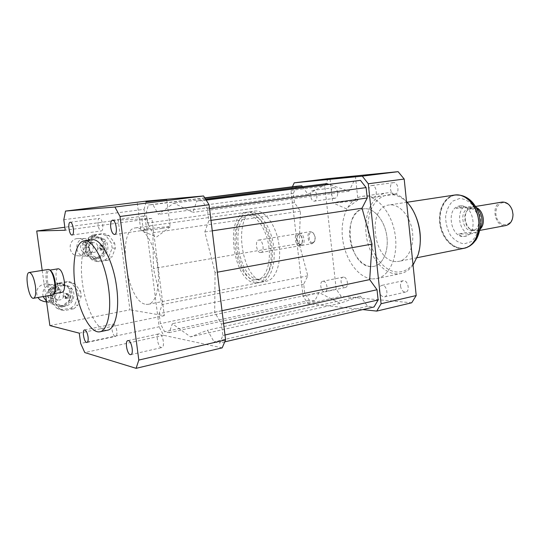 <?xml version="1.0" encoding="UTF-8"?>
<svg xmlns="http://www.w3.org/2000/svg" width="540" height="540" viewBox="0 0 540 540"><rect width="100%" height="100%" fill="white"/><g stroke="black" fill="none" stroke-linecap="round" stroke-linejoin="round"><path stroke-width="0.41" stroke-dasharray="2.7 2.03" d="M159.489 333.848L159.01 333.835C155.311 334.139 158.2 348.516 161.777 347.564C165.179 347.348 162.992 334.226 159.489 333.848M116.829 330.777C116.066 326.558 114.872 324.324 113.231 324.061C110.255 324.257 112.705 337.142 115.574 336.38C116.748 335.921 117.167 334.058 116.829 330.777M101.203 230.945L101.297 230.938C104.335 230.877 102.425 217.708 99.475 218.41C96.485 218.491 98.26 231.309 101.203 230.945M142.31 223.047C143.06 227.401 144.383 229.696 146.266 229.925C150.053 229.797 147.933 215.102 144.248 215.933C142.587 216.547 141.939 218.916 142.31 223.047M394.774 194.258L394.949 194.245C399.89 193.88 398.324 181.71 393.451 182.642C388.584 182.993 389.948 194.866 394.774 194.258M373.154 197.363C368.395 197.957 366.991 185.875 371.783 185.537C376.582 184.606 378.196 196.999 373.322 197.35L373.154 197.363M400.518 286.139C401.267 290.081 402.982 292.059 405.648 292.072C410.481 291.431 407.862 279.545 403.164 280.733C401.233 281.333 400.356 283.135 400.518 286.139M379.316 290.844C379.134 287.779 379.991 285.957 381.888 285.356C386.519 284.189 389.164 296.291 384.406 296.906C381.773 296.872 380.072 294.853 379.316 290.844M343.649 277.094L343.197 277.121C339.147 277.601 341.354 288.475 345.303 287.489C349.056 287.078 347.463 277.047 343.649 277.094M323.278 281.252C327.031 281.232 328.651 291.425 324.965 291.816C321.084 292.795 318.85 281.738 322.832 281.279L323.278 281.252M337.622 192.719C337.048 189.439 335.752 187.751 333.734 187.663C329.603 187.947 331.047 199.037 335.111 198.248C336.947 197.708 337.784 195.865 337.622 192.719M316.872 195.534C317.054 198.727 316.238 200.597 314.435 201.137C310.446 201.919 308.961 190.654 313.025 190.384C315.009 190.478 316.291 192.2 316.872 195.534M161.899 228.447L170.174 226.793C169.844 226.375 158.207 227.482 149.364 228.764L140.94 230.486C141.872 230.81 153.347 229.696 161.899 228.447M353.18 200.9L357.959 199.928C357.635 199.571 345.026 200.765 337.608 201.845L332.748 202.865C333.565 203.141 345.964 201.96 353.18 200.9M52.596 294.901C47.54 296.197 43.092 269.831 48.303 269.44M54.29 293.227L53.332 293.834C48.593 295.043 44.483 270.358 49.403 270.196L50.51 270.513M62.235 292.262C57.429 293.49 53.318 269.156 58.273 268.772M68.297 295.805L66.98 294.408C64.672 295.157 64.442 296.285 66.299 297.783C67.601 297.803 68.27 297.142 68.297 295.805M68.884 295.9L67.567 294.503C65.252 295.252 65.023 296.379 66.879 297.884C68.189 297.904 68.85 297.243 68.884 295.9M102.877 247.408L101.344 245.977C99.279 247.03 99.245 248.144 101.243 249.318L102.877 247.408M103.505 247.421L101.972 245.984C99.9 247.043 99.866 248.157 101.871 249.338L103.505 247.421M255.65 282.947C232.949 282.488 223.931 214.022 246.49 212.24C255.947 210.742 267.266 225.72 270.324 244.816C273.51 263.898 267.529 281.475 258.059 282.845L255.65 282.947M146.063 304.331L148.129 304.324C156.215 303.264 160.731 284.573 157.262 263.851C153.893 243.101 143.559 226.564 135.506 227.894C116.269 229.142 126.583 302.819 146.063 304.331M255.278 279.821C234.596 279.558 226.307 217.013 246.868 215.406C255.508 214.029 265.808 227.698 268.596 245.079C271.499 262.447 266.058 278.478 257.411 279.727L255.278 279.821M258.215 279.261C237.458 279.011 229.203 216.601 249.838 214.981C258.498 213.604 268.826 227.225 271.607 244.573C274.496 261.907 269.028 277.904 260.348 279.16L258.215 279.261M258.586 282.38C235.804 281.941 226.82 213.617 249.46 211.822C258.95 210.316 270.29 225.254 273.341 244.31C276.521 263.351 270.5 280.888 261.002 282.272L258.586 282.38M263.885 281.347C240.968 280.955 232.045 212.888 254.826 211.066C264.371 209.554 275.751 224.417 278.788 243.392C281.954 262.352 275.873 279.841 266.315 281.232L263.885 281.347M260.489 252.538C256.419 252.74 254.698 240.347 258.761 240.05C262.899 239.105 265.039 252.187 260.8 252.518L260.489 252.538M299.444 245.801C295.198 246.058 293.551 234.016 297.79 233.678L300.044 234.603C302.332 237.539 302.852 240.752 301.617 244.229L299.444 245.801M300.247 244.505L298.681 243.756C296.798 241.36 296.372 238.741 297.398 235.899C298.296 234.421 299.41 234.259 300.74 235.413C302.596 237.796 303.021 240.401 302.015 243.223L300.247 244.505M301.313 245.484L299.383 244.559C297.068 241.616 296.541 238.397 297.803 234.9L299.666 233.375C303.986 232.409 306.052 245.086 301.637 245.457L301.313 245.484M312.127 243.614C307.834 243.878 306.214 231.95 310.5 231.606L312.863 232.598C315.063 235.447 315.569 238.565 314.388 241.934L312.127 243.614M312.653 242.757C307.422 242.649 308.36 228.238 313.301 233.125C315.225 235.616 315.671 238.336 314.631 241.286L312.653 242.757M49.869 325.573L129.917 309.825L118.159 220.091L64.834 227.239M164.329 315.677L157.876 317L145.334 219.348L151.902 218.45L164.329 315.677L129.917 309.825M79.272 333.16L157.876 317L159.131 326.795L80.676 343.474M151.902 218.45L118.159 220.091M63.808 219.706L144.052 209.351L145.334 219.348L65.246 230.243M42.201 270.418L45.772 296.109M107.278 330.244C98.233 331.695 87.102 311.29 83.113 287.624C78.975 263.979 82.681 241.211 91.726 239.767M222.19 347.855L163.573 335.3L159.131 326.795M144.052 209.351L146.381 201.089M215.069 272.612L214.691 312.255L221.454 324.027L222.858 335.488L219.679 343.055L214.083 341.908L207.529 330.21L190.532 336.879L172.334 323.71L169.162 332.66L164.626 331.729L160.387 323.649L159.097 313.591L162.115 304.58L153.394 268.522L152.928 232.767L147.481 223.047L146.171 212.787L148.406 204.957L152.834 204.599L158.429 214.346L173.752 203.121L192.942 212.375L196.722 201.083L202.203 200.644L207.38 208.966L208.818 220.691L204.829 231.957L215.069 272.612L217.31 272.201M163.573 335.3L84.78 352.573M413.06 265.046C409.482 269.845 405.23 272.707 400.302 273.645L396.191 273.915C381.976 273.2 368.55 254.988 366.167 234.563C363.609 214.15 372.566 194.798 386.573 192.922C393.478 192.098 400.127 194.954 406.505 201.474M372.35 278.93L376.394 278.694C389.765 276.534 398.831 255.69 394.963 233.462C391.264 211.208 375.779 194.251 362.394 196.337C348.617 198.187 339.95 217.85 342.59 238.646C345.06 259.457 358.358 278.093 372.35 278.93M419.924 246.024L418.203 253.841C413.836 266.051 406.856 272.12 397.251 272.045C379.363 271.337 364.325 242.035 368.719 218.309C372.438 194.117 395.132 185.814 410.083 206.091L413.93 212.234M396.158 261.583C373.255 262.008 366.323 207.117 389.124 204.971C398.756 203.431 409.685 215.075 412.202 230.276C414.848 245.457 408.355 259.875 398.716 261.401L396.158 261.583M371.034 266.612C348.53 266.868 341.361 210.884 363.751 208.818C373.207 207.306 384.041 219.254 386.613 234.785C389.32 250.297 383.015 264.965 373.545 266.443L371.034 266.612M292.43 186.759L290.999 190.391L303.075 296.197L307.969 303.642L362.799 309.589M296.46 186.253L293.369 193.415L294.422 202.649L300.463 211.208L299.18 243.581L307.787 275.819L303.709 284.189L304.742 293.254L309.413 300.328L314.8 300.881L319.046 292.552L340.038 303.305L360.423 296.19L367.544 306.288L374.045 306.956M326.808 183.634L307.996 194.339L302.495 186.732M354.017 180.954L349.022 191.194L328.523 184.221M328.165 178.646L324.763 186.037L336.191 289.156L341.165 296.365L411.703 302.785M290.999 190.391L324.763 186.037M303.075 296.197L336.191 289.156M307.969 303.642L341.165 296.365M294.422 202.649L147.481 223.047M300.463 211.208L152.928 232.767M293.369 193.415L146.171 212.787M204.835 197.829L148.406 204.957M204.957 198.011L152.834 204.599M307.996 194.339L158.429 214.346M205.646 199.058L173.752 203.121M299.18 243.581L153.394 268.522M319.046 292.552L172.334 323.71M340.038 303.305L190.532 336.879M314.8 300.881L169.162 332.66M309.413 300.328L164.626 331.729M304.742 293.254L160.387 323.649M303.709 284.189L159.097 313.591M307.787 275.819L162.115 304.58M222.014 310.709L214.691 312.255M223.58 323.561L221.454 324.027M224.978 335.003L222.858 335.488M224.849 341.847L219.679 343.055M367.544 306.288L214.083 341.908M360.423 296.19L207.529 330.21M349.022 191.194L192.942 212.375M206.165 199.874L196.722 201.083M206.314 200.117L202.203 200.644M209.554 208.676L207.38 208.966M210.978 220.381L208.818 220.691M212.261 230.83L204.829 231.957M470.273 233.928L477.893 232.49L466.061 232.605L458.474 234.016C460.094 235.973 462.26 236.743 464.981 236.318L470.273 233.928L458.474 234.016M460.465 205.888L459.628 205.97C445.257 207.495 450.684 239.402 464.792 236.351C478.386 234.927 474.066 204.404 460.465 205.888M475.659 206.699L467.728 207.758L460.607 205.862L455.942 208.258L463.563 207.009C457.272 212.652 458.723 227.353 466.061 232.605M477.893 232.49L479.831 230.155M467.728 207.758L455.942 208.258M463.563 207.009L475.389 206.496M456.037 195.109L454.903 195.224C444.393 196.675 437.636 210.701 440.114 224.762C442.422 238.856 453.465 250.013 463.894 248.103C473.607 246.51 480.445 233.388 478.325 219.443C476.327 205.477 465.899 194.373 456.037 195.109M503.213 202.703C496.071 202.878 493.263 215.021 498.764 221.434C504.056 228.184 513.418 223.634 512.926 214.252L512.298 210.56C510.442 205.457 507.411 202.838 503.213 202.703M501.755 202.149C490.212 203.661 494.512 227.981 505.892 225.524M477.036 207.927L472.351 206.996L468.052 209.439C463.131 214.569 465.203 226.753 471.555 230.067L476.442 231.032L480.708 228.528M471.778 208.292L467.228 210.566C462.767 215.217 464.65 226.294 470.414 229.298L474.822 230.175C484.724 229.129 481.687 207.279 471.778 208.292M469.611 208.656L468.956 208.717C458.521 209.837 462.422 232.781 472.669 230.573C482.558 229.534 479.513 207.637 469.611 208.656M454.626 195.028C444.11 196.675 437.434 210.843 439.985 224.951C442.368 239.092 453.465 250.25 463.941 248.326M364.824 208.717L363.751 208.818C353.734 210.188 347.618 225.254 350.298 240.543C352.823 255.859 363.602 268.238 373.545 266.443C382.82 264.978 389.104 250.891 386.755 235.656C384.521 220.408 374.247 208.109 364.824 208.717M69.41 286.51L61.52 283.459L59.272 283.169L67.122 286.207L69.41 286.51L71.415 289.096L69.113 288.772L70.274 297.297L72.583 297.675L71.415 289.096M64.678 306.464L71.368 300.827L69.066 300.429L62.417 306.025L64.678 306.464L61.425 307.071L51.246 303.683L61.425 307.071M50.2 292.815L51.408 301.509L49.208 301.104L48.006 292.464L50.2 292.815L51.455 289.629L49.255 289.298L56.018 283.723L58.253 284.013L51.455 289.629M61.52 283.459L58.253 284.013M51.408 301.509L53.453 304.108M71.368 300.827L72.583 297.675M60.102 285.282C49.613 286.538 48.742 303.534 59.09 305.181C71.732 308.293 76.079 286.713 63.153 285.248L60.102 285.282M59.272 283.169L56.018 283.723M49.208 301.104L51.246 303.683M69.066 300.429L70.274 297.297M49.255 289.298L48.006 292.464M59.177 306.625L62.417 306.025M65.833 298.431C68.56 296.737 68.607 295.056 65.975 293.389L65.138 293.389C62.417 295.056 62.357 296.737 64.955 298.431L65.833 298.431M66.886 293.659L67.723 293.659C70.551 295.913 70.207 297.608 66.697 298.728C64.091 297.027 64.159 295.34 66.886 293.659M61.452 310L64.334 310.588L73.798 308.799L70.855 308.232L60.723 309.852L64.334 310.588M52.94 296.116L50.126 295.643L53.757 286.403L56.592 286.794L52.94 296.116L53.649 301.273L59.63 308.846L56.774 308.266L50.834 300.76L53.649 301.273M60.608 283.473L57.746 283.109L67.196 281.502L70.119 281.853L60.608 283.473L56.592 286.794M74.763 283.669L71.813 283.304L77.591 290.776L80.575 291.202L74.763 283.669L70.119 281.853M81.263 296.271L78.273 295.805L74.763 304.918L77.733 305.458L81.263 296.271L80.575 291.202M57.746 283.109L53.757 286.403M71.813 283.304L67.196 281.502M78.273 295.805L77.591 290.776M70.855 308.232L74.763 304.918M56.774 308.266L60.723 309.852M50.126 295.643L50.834 300.76M62.951 285.66C52.394 286.929 51.516 304.067 61.931 305.728C74.648 308.86 79.029 287.098 66.015 285.626L62.951 285.66M59.63 308.846L63.605 310.446M73.798 308.799L77.733 305.458M43.531 301.374C54.56 303.629 57.962 285.174 46.784 283.898L44.064 283.925C37.287 286.342 35.195 290.871 37.8 297.52M46.487 301.246L49.464 302.495C60.764 305.255 64.658 286.085 53.096 284.749L50.342 284.776C44.462 286.565 42.032 290.5 43.058 296.588M50.902 288.819C45.745 289.447 45.394 297.756 50.497 298.492C56.592 299.916 58.698 289.602 52.474 288.812L50.902 288.819M58.543 289.946C53.291 290.594 52.934 299.093 58.124 299.842C64.334 301.293 66.474 290.736 60.142 289.933L58.543 289.946M69.113 288.772L67.122 286.207M103.329 239.213L95.789 235.987L93.366 236.007L100.872 239.213L103.329 239.213L105.246 241.799L102.775 241.785L103.889 250.162L106.36 250.229L105.246 241.799M98.806 258.586L105.199 253.274L102.728 253.186L96.37 258.464L98.806 258.586L95.695 259.072L93.272 258.95L85.691 255.825L88.074 255.933L95.695 259.072M84.969 244.796L86.117 253.334L83.741 253.247L82.6 244.762L84.969 244.796L86.164 241.711L83.788 241.697L90.261 236.453L92.664 236.432L86.164 241.711M95.789 235.987L92.664 236.432M86.117 253.334L88.074 255.933M105.199 253.274L106.36 250.229M94.433 237.728C83.444 238.761 84.112 257.33 95.135 257.411C107.548 258.545 108.189 237.229 95.728 237.634L94.433 237.728M93.366 236.007L90.261 236.453M83.741 253.247L85.691 255.825M102.728 253.186L103.889 250.162M83.788 241.697L82.6 244.762M93.272 258.95L96.37 258.464M100.379 250.094C103.1 248.258 103.012 246.598 100.109 245.12L99.725 245.147C97.004 246.962 97.085 248.616 99.961 250.121L100.379 250.094M101.601 245.174L101.986 245.147C105.023 246.915 104.969 248.589 101.831 250.175C98.948 248.663 98.874 246.996 101.601 245.174M96.059 261.461L99.158 261.644L108.196 260.192L105.044 260.03L96.059 261.461L91.591 259.625L85.921 252.099L88.958 252.2L94.662 259.794L91.591 259.625M88.283 247.138L85.246 247.077L88.709 238.154L91.766 238.14L88.283 247.138L88.958 252.2M95.607 235.015L92.529 235.055L101.554 233.773L104.693 233.726L95.607 235.015L91.766 238.14M109.127 235.643L105.962 235.676L111.483 243.169L114.676 243.196L109.127 235.643L104.693 233.726M115.337 248.171L112.138 248.103L108.776 256.912L111.956 257.053L115.337 248.171L114.676 243.196M92.529 235.055L88.709 238.154M105.962 235.676L101.554 233.773M112.138 248.103L111.483 243.169M105.044 260.03L108.776 256.912M85.246 247.077L85.921 252.099M97.497 237.708C86.441 238.754 87.116 257.472 98.199 257.553C110.686 258.701 111.328 237.209 98.8 237.62L97.497 237.708M94.662 259.794L99.158 261.644M108.196 260.192L111.956 257.053M77.153 238.592C67.426 239.504 68.04 255.744 77.801 255.805C88.763 256.784 89.323 238.174 78.327 238.511L77.153 238.592M83.916 238.572C74.048 239.504 74.669 256.055 84.571 256.109C95.688 257.101 96.255 238.147 85.104 238.491L83.916 238.572M84.449 242.541C79.043 243.074 79.441 252.133 84.868 252.113C90.869 252.592 91.179 242.372 85.158 242.501L84.449 242.541M92.671 242.609C87.176 243.155 87.581 252.416 93.096 252.389C99.198 252.882 99.508 242.433 93.393 242.561L92.671 242.609M102.775 241.785L100.872 239.213M459.729 198.443L452.824 201.076C448.956 204.937 446.56 210.128 445.621 216.641C445.716 223.425 447.37 229.682 450.576 235.413C454.532 240.273 459.061 243.088 464.184 243.857L471.245 241.637C475.335 237.938 477.92 232.706 479.014 225.956C478.953 218.855 477.212 212.348 473.783 206.449C469.584 201.569 464.9 198.902 459.729 198.443M469.962 245.734L464.44 247.995C454.012 249.905 442.969 238.748 440.66 224.667C438.183 210.613 444.947 196.594 455.456 195.143L461.012 195.446M130.741 354.625L161.77 347.564M127.953 340.585L159.01 333.835M86.933 342.475L115.574 336.38M84.564 329.913L113.231 324.061M70.213 222.244L99.475 218.41M72.09 235.022L101.297 230.938M112.475 220.178L144.248 215.933M114.561 234.475L146.266 229.925M394.949 194.245L373.322 197.35M393.451 182.642L371.783 185.537M405.648 292.072L384.406 296.906M403.157 280.733L381.888 285.356M343.197 277.121L322.832 281.279M345.296 287.489L324.959 291.823M333.734 187.663L313.025 190.384M335.111 198.248L314.435 201.137M170.208 226.834L156.614 236.993L140.94 230.486M166.745 199.577L170.174 226.793M137.302 203.067L140.839 230.452M357.993 199.955L346.093 208.669L332.748 202.865M355.401 176.182L357.959 199.928M330.048 179.111L332.667 202.838M49.916 270.054L49.545 269.771M53.973 293.706L53.622 294.246M53.332 293.834L53.966 293.719M49.403 270.196L49.984 270.101M67.567 294.503L66.98 294.408M66.879 297.884L66.299 297.783M101.972 245.984L101.344 245.977M101.871 249.338L101.243 249.318M148.129 304.324L258.059 282.845M135.506 227.894L246.49 212.24M257.411 279.727L260.348 279.16M246.868 215.406L249.838 214.981M261.002 282.272L266.315 281.232M249.46 211.822L254.826 211.066M260.8 252.518L299.761 245.781M258.761 240.05L297.79 233.678M300.74 235.413L300.044 234.603M302.015 243.223L301.617 244.229M298.681 243.756L299.383 244.559M297.398 235.899L297.803 234.9M301.637 245.457L312.451 243.587M299.666 233.375L310.5 231.606M313.301 233.125L312.863 232.598M314.631 241.286L314.388 241.934M99.583 331.837L100.096 331.729M376.394 278.694L400.302 273.645M362.394 196.337L386.573 192.922M410.083 206.091L409.55 205.119M418.203 253.841L418.027 254.975M417.042 257.728L398.716 261.401M407.194 202.23L389.124 204.971M454.903 195.224L459.236 195.048M468.457 246.699L463.894 248.103M475.524 206.469L472.351 206.996M479.783 230.411L476.442 231.032M470.414 229.298L471.555 230.067M467.228 210.566L468.052 209.439M471.116 208.359L468.956 208.717M474.822 230.175L472.669 230.573M67.723 293.659L65.975 293.389M66.697 298.728L64.955 298.431M46.589 301.948L49.464 302.495M46.784 283.898L53.096 284.749M50.497 298.492L58.124 299.842M52.474 288.812L60.142 289.933M59.09 305.181L61.931 305.728M63.153 285.248L66.015 285.626M93.251 236.007L95.668 235.987M101.986 245.147L100.109 245.12M101.837 250.175L99.961 250.121M77.801 255.805L84.571 256.109M78.327 238.511L85.104 238.491M84.868 252.113L93.096 252.389M85.158 242.501L93.393 242.561M95.135 257.411L98.199 257.553M95.728 237.634L98.8 237.62"/><path stroke-width="0.81" d="M128.405 340.612C131.733 341.057 133.967 354.463 130.748 354.625C127.373 355.536 124.45 340.841 127.953 340.585L128.405 340.612M88.04 336.798C88.398 340.139 88.027 342.029 86.933 342.475C84.233 343.204 81.756 330.062 84.564 329.913C86.11 330.203 87.264 332.498 88.04 336.798M72.002 235.028C69.235 235.366 67.399 222.298 70.213 222.244C72.981 221.569 74.959 234.988 72.09 235.022L72.002 235.028M110.727 227.414C110.322 223.202 110.903 220.786 112.475 220.178C115.952 219.368 118.145 234.387 114.561 234.475C112.772 234.218 111.497 231.869 110.727 227.414M145.915 201.852L166.745 199.577L145.915 201.852M335.036 178.409L355.401 176.182L335.036 178.409M35.397 285.984C36.214 293.267 35.593 297.365 33.541 298.276C28.694 299.531 24.212 272.619 29.241 272.491C31.867 273.071 33.919 277.574 35.397 285.984M48.303 269.44L49.545 269.771C51.887 271.748 53.595 276.062 54.668 282.717C55.357 288.36 55.006 292.201 53.622 294.246L52.596 294.901L33.615 298.262M49.916 270.054L50.51 270.513C52.684 272.349 54.27 276.359 55.269 282.521C55.904 287.753 55.573 291.323 54.29 293.227L53.973 293.706M58.273 268.772L58.327 268.765C60.939 269.264 62.917 273.341 64.267 281.003C64.976 287.644 64.301 291.398 62.235 292.262L53.966 293.719M64.834 227.239L36.72 231.005L65.246 230.243L63.808 219.706L65.536 211.073L114.939 207.036L120.029 216.486L138.814 360.072L136.1 368.327L84.78 352.573L80.676 343.474L79.272 333.16L49.869 325.573L45.772 296.109M36.72 231.005L42.201 270.418M108.628 288.677C111.834 311.756 107.419 331.108 99.583 331.837C90.646 333.268 79.589 312.579 75.6 288.711C71.476 264.863 75.134 242.042 84.119 240.874C92.921 238.876 105.334 262.177 108.628 288.677M91.726 239.767L91.894 239.747C100.852 237.735 113.373 260.888 116.62 287.24C119.792 310.196 115.243 329.481 107.278 330.244L100.096 331.729M65.536 211.073L146.381 201.089L203.573 195.966L209.075 204.755L225.578 339.89L222.19 347.855L136.1 368.327M203.573 195.966L114.939 207.036M209.075 204.755L120.029 216.486M225.578 339.89L138.814 360.072M406.505 201.474L409.55 205.119C419.371 217.944 423.083 239.78 418.027 254.975L413.06 265.046M413.93 212.234C419.29 222.899 421.295 234.164 419.924 246.024M362.799 309.589L376.745 311.094L381.085 303.73L368.294 183.769L362.293 176.148L294.233 182.831L292.43 186.759M224.849 341.847L374.045 306.956L378.121 299.957L377.035 289.757L369.691 279.612L372.033 244.08L362.016 208.21L367.227 197.991L366.113 187.596L360.464 180.36L206.165 199.874M302.495 186.732L301.793 185.76L296.46 186.253L204.835 197.829M328.523 184.221L326.808 183.634L205.646 199.058M376.745 311.094L411.703 302.785L416.205 295.556L404.19 179.044L398.115 171.673L328.165 178.646L294.233 182.831M381.085 303.73L416.205 295.556M368.294 183.769L404.19 179.044M362.293 176.148L398.115 171.673M301.793 185.76L204.957 198.011M369.691 279.612L222.014 310.709M372.033 244.08L217.31 272.201M377.035 289.757L223.58 323.561M378.121 299.957L224.978 335.003M360.464 180.36L206.314 200.117M366.113 187.596L209.554 208.676M367.227 197.991L210.978 220.381M362.016 208.21L212.261 230.83M479.831 230.155C483.84 221.387 482.443 213.563 475.659 206.699M479.783 230.411L505.892 225.524C510.496 224.296 512.865 220.577 513 214.38L512.332 210.438C510.347 204.984 507.114 202.19 502.632 202.048L501.755 202.149M480.708 228.528C485.582 223.371 483.395 211.106 477.036 207.927M417.042 257.728L463.941 248.326C473.742 246.719 480.64 233.489 478.501 219.416C476.483 205.328 465.959 194.13 456.01 194.879L454.626 195.028M37.8 297.52L40.115 299.977L43.531 301.374M43.058 296.588L46.487 301.246M461.012 195.446C479.27 198.585 486.034 236.527 469.962 245.734M29.241 272.491L48.357 269.433M49.984 270.101L58.327 268.765M84.119 240.874L91.894 239.747M459.236 195.048C467.357 196.324 473.459 201.454 477.549 210.425C479.048 214.414 479.966 216.385 480.33 225.767C479.831 230.891 478.46 235.514 476.213 239.638C473.067 243.486 470.482 245.842 468.457 246.699M501.91 202.122L475.524 206.469M454.876 194.994L407.194 202.23M43.207 301.313L46.589 301.948"/></g></svg>
